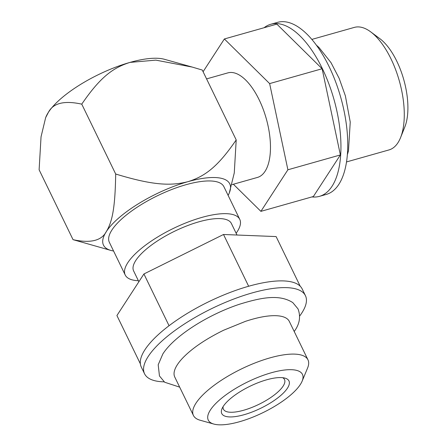 <?xml version="1.0" encoding="UTF-8"?>
<svg xmlns="http://www.w3.org/2000/svg" width="447" height="447" viewBox="0 0 447 447"><rect width="100%" height="100%" fill="white"/><g stroke="black" fill="none" stroke-linecap="round" stroke-linejoin="round"><path stroke-width="0.67" d="M228.115 195.389A70.173 23.004 154.1 0 0 229.311 192.925L234.273 172.911L236.206 139.922L202.279 70.05L192.221 67.072L155.841 60.133L130.021 62.396C112.884 67.732 100.1 77.337 81.756 104.145L115.684 174.017C115.164 207.939 112.292 221.678 106.358 231.54C101.57 240.749 90.467 243.459 73.04 239.659L39.112 169.787L41.046 136.799L45.655 117.628L48.438 112.264A70.173 23.004 154.1 0 0 46.007 116.784L45.655 117.628M81.756 104.145C64.357 100.34 53.249 103.05 48.438 112.264A70.173 23.004 -25.9 0 1 130.021 62.396A70.173 23.004 154.1 0 1 164.418 59.289L192.221 67.072M73.04 239.659L110.901 250.426A70.173 23.004 154.1 0 0 113.572 251.007M236.206 139.922C217.929 166.653 205.084 176.353 187.941 181.672A70.173 23.004 154.1 0 0 106.358 231.54A70.173 23.004 154.1 0 0 110.901 250.426M229.311 192.925A70.173 23.004 154.1 0 0 187.941 181.672C170.385 186.148 152.488 185.22 115.684 174.017M236.128 233.256A63.67 20.875 154.1 0 0 239.771 219.388L223.891 186.684A63.67 20.875 154.1 0 0 185.963 184.717A63.67 20.875 154.1 0 0 109.347 242.308L125.227 275.011A63.67 20.875 154.1 0 0 138.38 280.722M206.575 78.901L227.841 72.883A54.327 24.512 -105.8 0 1 259.137 99.754A54.327 24.512 74.2 0 1 257.416 177.442L232.099 184.605M203.089 71.727L224.372 38.967L269.636 83.595L287.896 169.787L260.892 211.358L233.384 184.237M224.372 38.967L276.855 24.121L322.119 68.749L340.379 154.941L313.375 196.512L260.892 211.358M264.088 27.736A89.417 40.347 74.2 0 1 270.776 24.272A89.417 40.347 74.2 0 1 322.287 68.492A89.417 40.347 74.2 0 1 319.454 196.356A89.417 40.347 74.2 0 1 311.945 196.915M270.776 24.272L277.581 22.35A89.417 40.347 74.2 0 1 329.087 66.569A89.417 40.347 74.2 0 1 326.26 194.434L319.454 196.356M311.85 39.414L354.326 27.401A63.67 28.731 74.2 0 1 370.686 31.854A63.67 28.731 74.2 0 1 400.585 137.564A63.67 28.731 74.2 0 1 397.931 142.772A63.67 28.731 74.2 0 1 388.985 149.929L346.509 161.943M370.686 31.854L379.833 38.654A53.199 24.004 74.2 0 1 404.82 126.982L400.585 137.564M282.688 377.698A33.955 11.13 -25.9 0 1 284.51 379.542A33.955 11.13 -25.9 0 1 283.119 386.124A33.955 11.13 -25.9 0 1 251.147 407.731A33.955 11.13 -25.9 0 1 223.416 409.206A33.955 11.13 -25.9 0 1 223.098 406.636M287.438 388.186A37.352 12.248 -25.9 0 1 246.342 414.034A37.352 12.248 -25.9 0 1 221.997 408.737A37.352 12.248 -25.9 0 1 223.288 406.329A37.352 12.248 -25.9 0 1 252.438 385.102A37.352 12.248 -25.9 0 1 285.018 378.134A37.352 12.248 -25.9 0 1 287.438 388.186M271.268 372.776A52.349 17.159 154.1 0 0 218.874 400.557A52.349 17.159 154.1 0 0 213.8 424.058A52.349 17.159 154.1 0 0 239.458 421.744A52.349 17.159 154.1 0 0 302.127 381.168A52.349 17.159 154.1 0 0 271.268 372.776M302.127 381.168L307.57 368.071A63.67 20.875 154.1 0 0 307.966 359.829A63.67 20.875 154.1 0 0 270.038 357.863A63.67 20.875 154.1 0 0 193.422 415.447A63.67 20.875 154.1 0 0 200.144 420.236L213.8 424.058M239.771 219.388A63.67 20.875 154.1 0 0 201.843 217.421A63.67 20.875 154.1 0 0 125.227 275.011M307.966 359.829L289.315 321.415A63.67 20.875 154.1 0 0 269.407 315.906C262.618 316.515 254.634 318.331 245.453 321.343L223.601 330.244C205.681 339.072 192.065 348.319 182.75 357.991A63.67 20.875 154.1 0 0 177.37 364.691A63.67 20.875 154.1 0 0 174.766 377.039L193.422 415.447M236.983 235.021L231.373 223.466A54.327 17.813 154.1 0 0 187.002 225.824A54.327 17.813 154.1 0 0 135.843 260.394A54.327 17.813 -25.9 0 0 133.625 270.932L138.872 281.739M300.205 286.214L276.106 236.575L223.517 234.491L143.923 273.966L116.918 315.537L140.364 363.83M299.652 316.051A89.417 29.312 154.1 0 0 305.441 295.674L302.172 288.941A89.417 29.312 154.1 0 0 248.901 286.181A89.417 29.312 154.1 0 0 141.297 367.06L144.565 373.793A89.417 29.312 154.1 0 0 164.161 381.844M305.441 295.674A89.417 29.312 154.1 0 0 252.169 292.914A89.417 29.312 154.1 0 0 144.565 373.793M143.923 273.966L169.05 325.723M223.517 234.491L248.649 286.248M287.896 169.787L340.379 154.941M269.636 83.595L322.119 68.749M316.342 45.119L318.996 47.499L331.026 62.692L339.161 78.365L345.38 95.876L350.241 122.059L348.47 150.902L347.353 154.735M179.672 387.136L164.686 382.252L159.456 375.949L158.193 364.786L162.831 353.99C174.296 335.904 208.073 314.671 239.38 304.278C261.182 297.529 279.33 293.947 292.796 302.602L298.026 308.905C300.837 316.431 299.713 323.751 294.651 330.864L294.221 331.518"/></g></svg>
